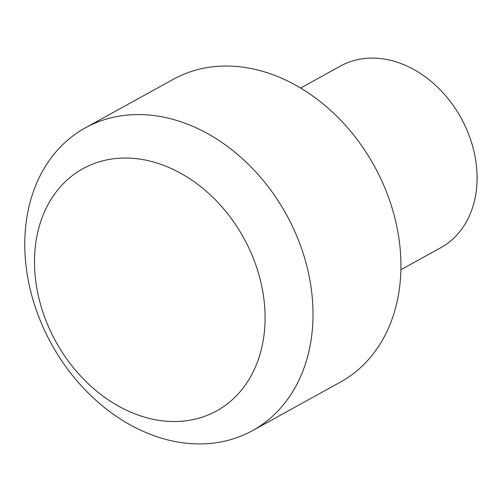 <?xml version="1.0" encoding="UTF-8"?>
<svg xmlns="http://www.w3.org/2000/svg" width="502" height="502" viewBox="0 0 502 502"><rect width="100%" height="100%" fill="white"/><g stroke="black" fill="none" stroke-linecap="round" stroke-linejoin="round"><path stroke-width="0.75" d="M400.897 269.725L440.75 247.731A103.757 80.471 -118.9 0 0 474.823 155.369A103.757 80.471 -118.9 0 0 404.367 64.896A103.757 80.471 -118.9 0 0 340.488 66.051L300.635 88.045M131.455 412.449A138.339 107.296 -118.9 0 0 263.613 337.884A138.339 107.296 -118.9 0 0 168.12 167.135A138.339 107.296 -118.9 0 0 35.962 241.7A138.339 107.296 -118.9 0 0 131.455 412.449M191.814 125.92A172.926 134.122 61.1 0 1 309.245 276.715A172.926 134.122 61.1 0 1 252.45 430.647A172.926 134.122 61.1 0 1 145.988 432.567A172.926 134.122 61.1 0 1 28.558 281.779A172.926 134.122 61.1 0 1 85.353 127.847A172.926 134.122 61.1 0 1 191.814 125.92M252.45 430.647L340.375 382.122A172.926 134.122 -118.9 0 0 397.164 228.19A172.926 134.122 -118.9 0 0 279.739 77.402A172.926 134.122 -118.9 0 0 173.272 79.322L85.353 127.847"/></g></svg>
